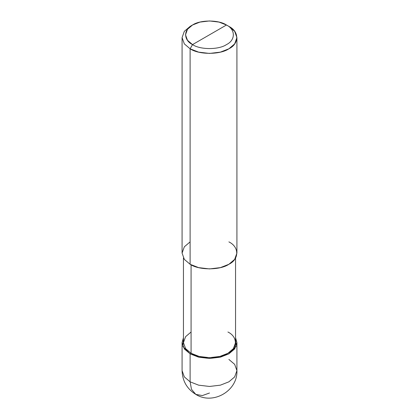 <?xml version="1.0" encoding="UTF-8"?>
<svg xmlns="http://www.w3.org/2000/svg" width="419" height="419" viewBox="0 0 419 419"><rect width="100%" height="100%" fill="white"/><g stroke="black" fill="none" stroke-linecap="round" stroke-linejoin="round"><path stroke-width="0.63" d="M182.082 342.642L182.082 370.632C182.417 380.976 186.984 388.89 195.788 394.379L191.473 389.277L190.111 381.824L184.334 376.917L182.082 370.632L184.334 376.917L190.111 381.824L190.111 353.84L182.951 346.602L183.449 337.704L182.082 342.642L184.334 348.933L190.111 353.84L198.611 357.171L209.5 358.475L220.389 357.171L228.889 353.84L234.666 348.933L236.918 342.642L235.551 337.704L236.049 346.602L228.889 353.84L220.389 357.171L209.5 358.475L198.611 357.171L190.111 353.84L191.08 353.28L190.111 353.84L190.111 381.824L191.473 389.277L195.788 394.379L202.361 395.567L209.5 393.017M195.788 394.379C212.889 405.341 237.866 390.88 236.918 370.632L234.666 376.917L228.889 381.824L220.389 385.161L209.5 386.459L198.611 385.161L190.111 381.824L198.611 385.161L209.5 386.459L220.389 385.161L228.889 381.824L234.666 376.917L236.918 370.632L234.666 364.341L228.889 359.434M190.111 241.894L184.334 246.801L182.082 253.092L184.334 259.377L190.111 264.284L190.111 48.793L198.611 52.129L209.5 53.433L220.389 52.129L228.889 48.793L234.666 43.89L236.918 37.6L234.666 31.315L228.889 26.407L226.464 25.009C235.619 29.414 235.619 40.187 226.464 44.597C218.828 49.882 200.172 49.882 192.536 44.597L226.464 25.009L219.027 22.092L209.5 20.95L199.973 22.092L192.536 25.009L187.482 29.299L185.507 34.803L187.482 40.303L192.536 44.597L190.111 48.793L190.111 264.284L184.334 259.377L182.082 253.092L182.082 37.6L184.334 43.89L190.111 48.793L184.334 43.89L182.082 37.6L184.334 31.315L190.111 26.407L184.334 31.315L182.082 37.6M191.08 332.01L185.596 336.672L183.449 342.642L185.596 348.618L191.08 353.28L185.596 348.618L183.449 342.642L183.449 258.036M235.551 258.036L235.551 342.642L233.404 348.618L227.92 353.28L219.844 356.449L209.5 357.685L199.156 356.449L191.08 353.28L191.08 264.818L191.08 353.28C199.371 359.015 219.629 359.015 227.92 353.28C237.856 348.493 237.856 336.797 227.92 332.01M192.536 44.597C183.381 40.187 183.381 29.414 192.536 25.009C200.172 19.724 218.828 19.724 226.464 25.009L192.536 44.597C200.172 49.882 218.828 49.882 226.464 44.597C235.619 40.187 235.619 29.414 226.464 25.009L228.889 26.407C239.349 31.446 239.349 43.759 228.889 48.793C220.164 54.831 198.836 54.831 190.111 48.793L192.536 44.597M236.918 37.6L236.918 253.092L234.666 259.377L228.889 264.284L220.389 267.621L209.5 268.919L198.611 267.621L190.111 264.284C198.836 270.323 220.164 270.323 228.889 264.284C239.349 259.246 239.349 246.932 228.889 241.894M236.918 370.632L236.918 342.642M190.111 26.407L192.536 25.009M228.889 26.407L226.464 25.009"/></g></svg>
